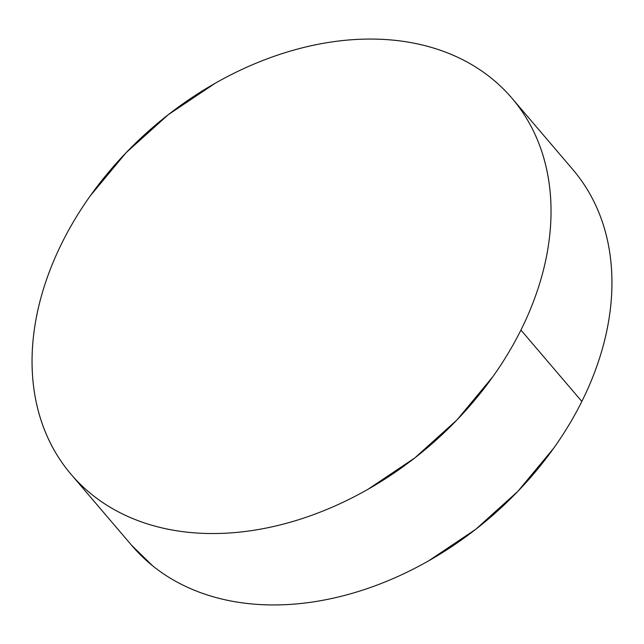 <?xml version="1.0" encoding="UTF-8"?>
<svg xmlns="http://www.w3.org/2000/svg" width="644" height="644" viewBox="0 0 644 644"><rect width="100%" height="100%" fill="white"/><g stroke="black" fill="none" stroke-linecap="round" stroke-linejoin="round"><path stroke-width="0.97" d="M520.94 330.058A289.768 210.958 139.5 0 1 300.539 519.112A289.768 210.958 139.5 0 1 71.106 474.37A289.768 210.958 139.5 0 1 62.154 242.547A289.768 210.958 139.5 0 1 282.555 53.484A289.768 210.958 139.5 0 1 511.98 98.234A289.768 210.958 139.5 0 1 520.94 330.058L581.846 401.454L520.94 330.058C512.97 346.037 503.616 361.574 492.861 376.684L457.047 419.848L414.873 457.868L367.966 489.303C351.68 498.569 335.065 506.45 318.112 512.93C301.167 519.418 284.205 524.393 267.244 527.855C250.283 531.316 233.635 533.192 217.31 533.498C200.976 533.796 185.287 532.508 170.225 529.634C155.164 526.76 141.02 522.356 127.802 516.424C114.584 510.491 102.541 503.133 91.673 494.367C80.806 485.6 71.323 475.578 63.225 464.316C55.126 453.054 48.566 440.754 43.551 427.423C38.535 414.092 35.154 399.988 33.407 385.112C31.661 370.228 31.588 354.86 33.182 338.994C34.784 323.135 38.012 307.091 42.89 290.863C47.761 274.626 54.185 258.526 62.154 242.547C70.115 226.567 79.478 211.023 90.224 195.913L126.039 152.757L168.213 114.737L215.128 83.301C231.405 74.036 248.029 66.155 264.974 59.667C281.927 53.178 298.88 48.211 315.842 44.75C332.811 41.288 349.459 39.405 365.784 39.107C382.109 38.809 397.807 40.097 412.868 42.971C427.93 45.845 442.066 50.248 455.284 56.181C468.502 62.114 480.545 69.463 491.412 78.238C502.28 87.004 511.763 97.019 519.861 108.289C527.959 119.551 534.52 131.851 539.535 145.182C544.558 158.505 547.939 172.616 549.678 187.493C551.425 202.377 551.497 217.744 549.904 233.603C548.31 249.47 545.074 265.513 540.195 281.742C535.325 297.971 528.901 314.079 520.94 330.058M71.106 474.37L132.02 545.766A289.768 210.958 -40.5 0 0 361.445 590.516A289.768 210.958 -40.5 0 0 581.846 401.454A289.768 210.958 -40.5 0 0 572.894 169.63L512.527 98.87M131.473 545.13L152.588 565.762C163.455 574.537 175.498 581.886 188.716 587.819C201.934 593.752 216.07 598.155 231.132 601.029C246.193 603.903 261.891 605.191 278.216 604.893C294.541 604.595 311.189 602.712 328.158 599.25C345.12 595.789 362.073 590.822 379.026 584.333C395.971 577.845 412.595 569.964 428.872 560.699L475.787 529.263L517.961 491.243L553.776 448.087C564.522 432.977 573.885 417.433 581.846 401.454C589.815 385.474 596.239 369.374 601.11 353.137C605.988 336.909 609.216 320.865 610.818 305.006C612.412 289.14 612.339 273.772 610.593 258.888C608.846 244.012 605.465 229.908 600.45 216.577C595.434 203.246 588.874 190.946 580.775 179.684"/></g></svg>
